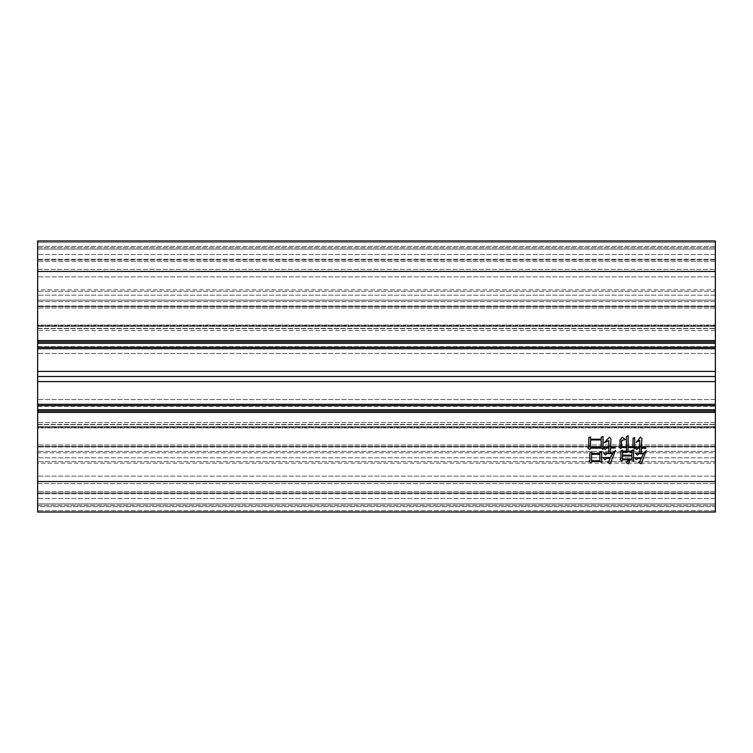 <?xml version="1.0" encoding="UTF-8"?>
<svg xmlns="http://www.w3.org/2000/svg" width="753" height="753" viewBox="0 0 753 753"><rect width="100%" height="100%" fill="white"/><g stroke="black" fill="none" stroke-linecap="round" stroke-linejoin="round"><path stroke-width="0.56" stroke-dasharray="3.77 2.82" d="M37.65 274.845L37.65 254.514L37.65 274.845M715.35 274.845L715.35 254.514L715.35 274.845M37.65 348.714L37.65 341.853L715.35 341.853L37.65 341.853L715.35 341.853L715.35 340.412L715.35 341.853L37.65 341.853L37.65 259.936L37.65 371.417L715.35 371.417L715.35 341.853L715.35 371.417L37.65 371.417L37.65 376.5L37.65 353.458L37.65 399.542L37.65 341.853L37.65 411.147L37.65 381.583L715.35 381.583L715.35 306.019L715.35 348.714L715.35 346.681L715.35 348.714L37.65 348.714L37.65 328.383L37.65 348.714L37.65 347.359L715.35 347.359L715.35 348.714L37.65 348.714L715.35 348.714M37.65 478.155L37.65 457.824L37.65 478.155M715.35 478.155L715.35 457.824L715.35 478.155M715.35 240.96L37.65 240.96L715.35 240.96L715.35 242.315L715.35 240.96L37.65 240.96L37.65 249.092L37.65 240.96L715.35 240.96L715.35 328.609L715.35 247.737L715.35 328.609L715.35 259.258L715.35 271.457L37.65 271.457L37.65 249.092L37.65 289.839L37.65 247.737L37.65 325.08L37.65 240.96L715.35 240.96L715.35 247.737L715.35 240.96M37.65 405.641L37.65 411.063L715.35 411.063L715.35 405.641L37.65 405.641L37.65 404.286L37.65 451.386L37.65 381.583L715.35 381.583L715.35 446.981L715.35 381.583L37.65 381.583M37.65 452.817L37.65 476.122L37.65 452.817L715.35 452.817L715.35 451.386L715.35 493.064L715.35 452.817L37.65 452.817M37.65 493.064L37.65 476.122L37.65 493.064L715.35 493.064L37.65 493.064M37.65 306.612L37.65 340.412L37.65 306.019L37.65 326.35L37.65 306.019L37.65 306.612L715.35 306.612L37.65 306.612M37.65 326.35L37.65 328.383L37.65 326.35L715.35 326.35L37.65 326.35M37.65 325.08L37.65 291.279L37.65 328.609L37.65 325.08L715.35 325.08L37.65 325.08M37.65 242.315L37.65 247.737L37.65 242.315L715.35 242.315L715.35 249.092L715.35 242.315L37.65 242.315M37.65 289.839L37.65 291.279L37.65 289.839L715.35 289.839L37.65 289.839M715.35 347.359L715.35 341.937L37.65 341.937L37.65 271.457L715.35 271.457L37.65 271.457M37.65 340.582L715.35 340.582L715.35 341.937L37.65 341.937L37.65 347.359M37.65 404.286L715.35 404.286L37.65 404.286L37.65 406.319L37.65 404.286L715.35 404.286L715.35 422.584L715.35 404.286L715.35 411.147L37.65 411.147L37.65 446.388L37.65 411.147L715.35 411.147L715.35 451.386L715.35 381.583M37.65 446.388L37.65 426.65L37.65 446.981L37.65 446.388L715.35 446.388L37.65 446.388M37.65 426.65L37.65 422.584L37.65 426.65L715.35 426.65L37.65 426.65M37.65 406.319L37.65 422.584L37.65 406.319L715.35 406.319L37.65 406.319M37.65 412.418L37.65 411.063L715.35 411.063L715.35 412.418L37.65 412.418L37.65 506.618L37.65 427.92L37.65 493.742L37.65 481.544L715.35 481.544L715.35 493.742L715.35 424.391L715.35 505.263L715.35 412.418M715.35 481.544L715.35 512.04L37.65 512.04L715.35 512.04L37.65 512.04L715.35 512.04L715.35 505.263L715.35 512.04L715.35 506.618L715.35 512.04L37.65 512.04L37.65 481.544L715.35 481.544L37.65 481.544M37.65 427.92L37.65 461.721L37.65 424.391L37.65 427.92L715.35 427.92L37.65 427.92M37.65 506.618L37.65 505.263L37.65 506.618L715.35 506.618L715.35 503.908L715.35 506.618L37.65 506.618M37.65 463.161L37.65 461.721L37.65 463.161L715.35 463.161L37.65 463.161M715.35 503.908L715.35 483.577L715.35 503.908L37.65 503.908L715.35 503.908M715.35 404.286L715.35 405.641M715.35 330.416L715.35 346.681L715.35 330.416L37.65 330.416L715.35 330.416M715.35 340.582L715.35 271.457M715.35 249.092L715.35 269.423L715.35 249.092L37.65 249.092L715.35 249.092M715.35 340.412L715.35 300.183L715.35 340.412L37.65 340.412L715.35 340.412M715.35 300.183L715.35 259.936L715.35 300.183L37.65 300.183L715.35 300.183M715.35 376.5L715.35 399.542L715.35 376.5L37.65 376.5M37.65 259.936L715.35 259.936L37.65 259.936M715.35 306.019L37.65 306.019L715.35 306.019M715.35 259.258L37.65 259.258L715.35 259.258M715.35 325.673L37.65 325.673L715.35 325.673M37.65 371.417L715.35 371.417M715.35 446.981L37.65 446.981L715.35 446.981M715.35 493.742L37.65 493.742L715.35 493.742M715.35 427.327L37.65 427.327L715.35 427.327M37.65 328.383L715.35 328.383L37.65 328.383M37.65 247.737L715.35 247.737L37.65 247.737M37.65 328.609L715.35 328.609L37.65 328.609M37.65 424.617L715.35 424.617L37.65 424.617M37.65 505.263L715.35 505.263L37.65 505.263M37.65 424.391L715.35 424.391L37.65 424.391M37.65 341.937L715.35 341.937M715.35 411.063L37.65 411.063L715.35 411.063M625.31 439.601L621.573 440.439L621.573 446.821L626.515 446.821L626.392 436.589L628.2 435.742L628.077 446.821L633.009 446.821L633.009 438.397L634.694 437.549L634.694 448.628L633.132 447.546L628.077 447.546L628.077 451.16L631.927 451.16L631.927 450.435L633.612 449.71L633.612 460.789L631.814 459.819L629.762 459.819L628.557 463.914L626.148 462.474L628.924 459.819L622.656 459.819L621.573 460.911L620.011 459.339L620.971 458.737L620.858 450.915L622.543 450.19L622.543 451.16L626.515 451.16L626.515 447.546L621.696 447.546L620.613 448.628L619.051 447.066L620.011 446.463L620.011 440.081L622.176 437.314L625.31 439.601M622.543 455.245L631.927 455.245L631.927 451.875L622.543 451.875L622.543 455.245M622.543 459.104L631.927 459.104L631.927 455.97L622.543 455.97L622.543 459.104M639.758 447.546L639.758 440.317L636.266 442.491L640.474 437.069L641.923 438.754L641.321 447.546L644.813 447.178L645.895 448.27L641.321 448.27L641.321 453.08L643.853 453.08L646.14 450.793L641.321 463.792L638.676 462.474L639.758 461.749L641.076 458.502L637.706 458.502L636.501 459.707L634.694 457.777L641.321 457.777L643.486 453.805L638.676 453.805L637.349 455.132L635.419 453.08L639.758 453.08L639.758 448.27L638.186 448.27L636.869 449.588L634.939 447.546L639.758 447.546M591.604 451.875L591.604 453.56L599.906 453.56L599.906 452.242L601.713 451.64L601.713 462.474L599.906 461.504L591.839 461.504L591.001 462.709L588.95 461.269L589.919 460.422L589.797 452.722L591.604 451.875M591.604 454.285L591.604 460.789L599.906 460.789L599.906 454.285L591.604 454.285M590.521 436.947L590.521 439.234L601.233 439.234L601.233 437.192L603.04 436.467L603.04 449.353L601.233 448.148L590.757 448.148L589.797 449.466L587.867 447.903L588.837 447.066L588.714 437.672L590.521 436.947M590.521 447.423L601.233 447.423L601.233 439.959L590.521 439.959L590.521 447.423M608.819 447.301L608.819 440.561L604.245 442.726L609.535 437.192L610.984 439.121L610.504 447.301L614.232 446.943L615.314 448.026L610.504 448.026L610.504 452.845L613.027 452.845L615.436 450.558L610.137 463.792L607.615 462.351L608.697 461.627L610.137 458.257L606.532 458.257L604.96 459.819L603.04 457.532L610.382 457.532L612.669 453.56L606.89 453.56L605.45 455.01L603.52 452.845L608.819 452.845L608.819 448.026L606.532 448.026L605.083 449.466L603.275 447.301L608.819 447.301M715.35 451.386L37.65 451.386L715.35 451.386M37.65 412.588L715.35 412.588L37.65 412.588M715.35 476.122L37.65 476.122L715.35 476.122M715.35 301.614L37.65 301.614L715.35 301.614M715.35 276.878L37.65 276.878L715.35 276.878M715.35 411.147L37.65 411.147L715.35 411.147M715.35 308.052L37.65 308.052L715.35 308.052M37.65 346.681L715.35 346.681L37.65 346.681M37.65 269.423L715.35 269.423L37.65 269.423M715.35 261.291L37.65 261.291L715.35 261.291M715.35 291.279L37.65 291.279L715.35 291.279M715.35 444.948L37.65 444.948L715.35 444.948M715.35 422.584L37.65 422.584L715.35 422.584M37.65 483.577L715.35 483.577L37.65 483.577M715.35 491.709L37.65 491.709L715.35 491.709M715.35 461.721L37.65 461.721L715.35 461.721M715.35 246.382L37.65 246.382L715.35 246.382M715.35 510.685L37.65 510.685L715.35 510.685M715.35 343.293L37.65 343.293M37.65 409.707L715.35 409.707M715.35 254.514L37.65 254.514L715.35 254.514M715.35 353.458L37.65 353.458L715.35 353.458M715.35 457.824L37.65 457.824L715.35 457.824M715.35 295.176L37.65 295.176L715.35 295.176M715.35 399.542L37.65 399.542L715.35 399.542M715.35 498.486L37.65 498.486L715.35 498.486"/><path stroke-width="1.13" d="M590.521 436.947L590.521 439.234L601.233 439.234L601.233 437.192L603.04 436.467L603.04 449.353L601.233 448.148L590.757 448.148L589.797 449.466L587.867 447.903L588.837 447.066L588.714 437.672L590.521 436.947M639.758 447.546L639.758 440.317L636.266 442.491L640.474 437.069L641.923 438.754L641.321 447.546L644.813 447.178L645.895 448.27L641.321 448.27L641.321 453.08L643.853 453.08L646.14 450.793L641.321 463.792L638.676 462.474L639.758 461.749L641.076 458.502L637.706 458.502L636.501 459.707L634.694 457.777L641.321 457.777L643.486 453.805L638.676 453.805L637.349 455.132L635.419 453.08L639.758 453.08L639.758 448.27L638.186 448.27L636.869 449.588L634.939 447.546L639.758 447.546M715.35 412.418L715.35 512.04L37.65 512.04L37.65 412.418L715.35 412.418L715.35 411.063L37.65 411.063L37.65 412.418M625.31 439.601L621.573 440.439L621.573 446.821L626.515 446.821L626.392 436.589L628.2 435.742L628.077 446.821L633.009 446.821L633.009 438.397L634.694 437.549L634.694 448.628L633.132 447.546L628.077 447.546L628.077 451.16L631.927 451.16L631.927 450.435L633.612 449.71L633.612 460.789L631.814 459.819L629.762 459.819L628.557 463.914L626.148 462.474L628.924 459.819L622.656 459.819L621.573 460.911L620.011 459.339L620.971 458.737L620.858 450.915L622.543 450.19L622.543 451.16L626.515 451.16L626.515 447.546L621.696 447.546L620.613 448.628L619.051 447.066L620.011 446.463L620.011 440.081L622.176 437.314L625.31 439.601M591.604 451.875L591.604 453.56L599.906 453.56L599.906 452.242L601.713 451.64L601.713 462.474L599.906 461.504L591.839 461.504L591.001 462.709L588.95 461.269L589.919 460.422L589.797 452.722L591.604 451.875M608.819 447.301L608.819 440.561L604.245 442.726L609.535 437.192L610.984 439.121L610.504 447.301L614.232 446.943L615.314 448.026L610.504 448.026L610.504 452.845L613.027 452.845L615.436 450.558L610.137 463.792L607.615 462.351L608.697 461.627L610.137 458.257L606.532 458.257L604.96 459.819L603.04 457.532L610.382 457.532L612.669 453.56L606.89 453.56L605.45 455.01L603.52 452.845L608.819 452.845L608.819 448.026L606.532 448.026L605.083 449.466L603.275 447.301L608.819 447.301M37.65 347.359L37.65 341.937L715.35 341.937L715.35 347.359L37.65 347.359L37.65 405.641L715.35 405.641L715.35 404.286L37.65 404.286M37.65 271.457L715.35 271.457L715.35 240.96L37.65 240.96L37.65 341.937M37.65 411.063L37.65 405.641M37.65 348.714L715.35 348.714L715.35 404.286M715.35 405.641L715.35 411.063M715.35 271.457L715.35 340.582L37.65 340.582M715.35 341.937L715.35 340.582M715.35 348.714L715.35 347.359M37.65 381.583L715.35 381.583M715.35 371.417L37.65 371.417M37.65 376.5L715.35 376.5M622.543 459.104L631.927 459.104L631.927 455.97L622.543 455.97L622.543 459.104M622.543 455.245L631.927 455.245L631.927 451.875L622.543 451.875L622.543 455.245M591.604 460.789L599.906 460.789L599.906 454.285L591.604 454.285L591.604 460.789M590.521 447.423L601.233 447.423L601.233 439.959L590.521 439.959L590.521 447.423M715.35 481.544L37.65 481.544M37.65 343.293L715.35 343.293M715.35 409.707L37.65 409.707"/></g></svg>
